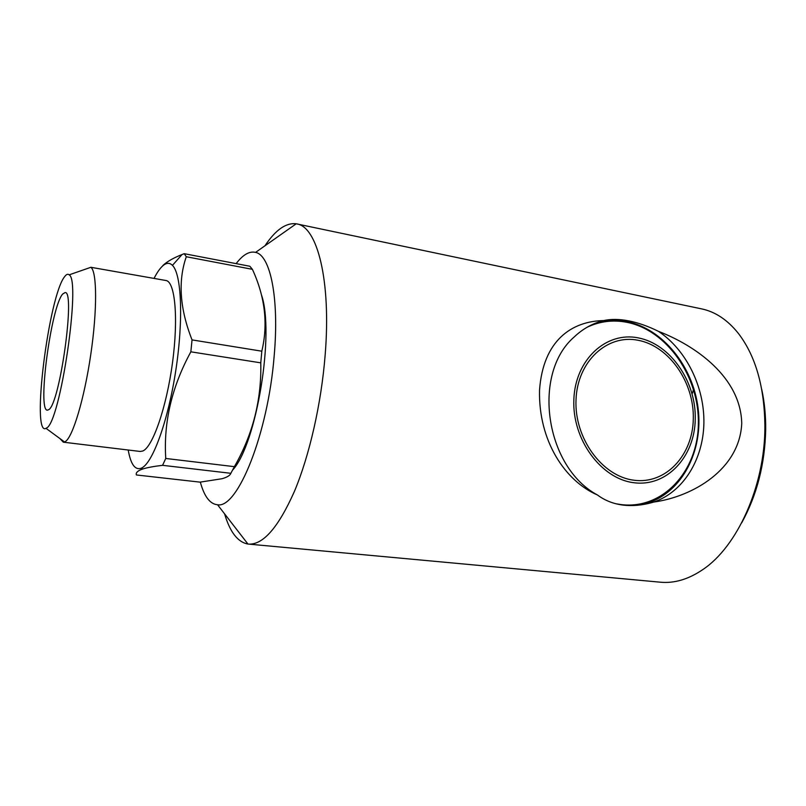 <?xml version="1.0" encoding="UTF-8"?>
<svg xmlns="http://www.w3.org/2000/svg" width="806" height="806" viewBox="0 0 806 806"><rect width="100%" height="100%" fill="white"/><g stroke="black" fill="none" stroke-linecap="round" stroke-linejoin="round"><path stroke-width="1.21" d="M576.018 399.716C574.184 438.142 602.132 476.427 633.929 480.215C665.726 484.567 692.807 455.289 693.301 418.808C694.258 382.387 669.121 346.086 638.181 340.283C607.271 333.926 577.368 361.219 576.018 399.716M638.251 337.885C670.26 343.93 696.223 381.47 695.256 419.13C694.752 456.841 666.774 487.187 633.859 482.713C600.933 478.835 571.948 439.179 573.862 399.373C575.283 359.486 606.273 331.276 638.251 337.885M587.02 327.286C599.714 321.282 613.013 319.629 626.897 322.309C667.217 330.208 699.517 377.067 698.359 424.137C697.764 471.268 662.794 509.805 621.033 504.586L615.744 503.72M741.661 522.893C756.935 495.136 764.944 464.044 765.69 429.598C765.811 415.503 764.501 402.144 761.761 389.5M224.572 513.825C229.992 532.111 237.78 542.186 247.946 544.04L660.426 582.204C674.39 583.514 688.546 579.292 702.892 569.53C737.248 546.659 764.823 486.068 764.894 427.251C764.652 387.575 755.837 356.323 738.457 333.513C727.627 319.952 715.345 311.751 701.613 308.879L296.205 223.796C285.939 222.577 275.531 229.911 264.962 245.78M200.331 482.109C204.271 496.546 210.013 504.093 217.549 504.758C237.458 508.918 268.015 434.061 274.171 355.899C279.38 298.139 270.342 255.22 255.573 252.389C249.397 250.948 242.918 254.696 236.138 263.633M248.47 544.1C263.058 545.027 278.372 527.467 294.402 491.428C309.433 455.662 321.312 403.695 325.15 355.063C331.306 280.397 317.242 226.546 296.719 223.897M658.431 331.337C695.437 345.542 740.785 377.208 741.742 423.452C739.576 469.636 692.556 496.748 653.787 502.047L652.326 502.47C642.281 505.312 632.539 506.188 623.119 505.11C613.406 503.881 604.853 500.506 597.437 494.975C565.147 481.071 538.378 440.953 539.526 390.255C543.063 340.213 571.917 321.141 603.684 320.566C611.059 318.934 619.492 319.055 628.982 320.919C638.473 322.823 648.296 326.299 658.431 331.337C686.329 349.854 704.575 387.021 703.89 423.291C703.195 459.531 683.276 492.003 653.787 502.047M597.437 494.975C545.037 466.936 531.869 373.621 574.094 337.059C582.809 328.788 592.672 323.287 603.684 320.566M595.846 323.035C605.991 320.012 616.348 319.539 626.917 321.614C662.824 328.747 693.15 366.468 698.147 408.592C703.356 450.695 682.219 492.093 647.722 502.954L636.841 505.332M63.261 442.172L140.173 451.461L142.722 451.028C152.606 447.3 166.469 407.635 172.474 362.881C178.569 318.108 175.083 281.536 165.935 280.508L90.887 267.29C97.022 271.622 97.345 310.098 90.756 354.63C84.247 399.161 72.6 437.587 65.205 441.648L63.261 442.172L60.007 438.625M64.812 276.418C48.844 294.976 30.88 437.174 46.013 428.339L46.526 428.016C60.188 423.059 81.295 279.823 69.135 274.856C67.916 273.728 66.475 274.252 64.812 276.418M48.743 409.66C59.866 404.159 75.673 290.029 65.044 292.588L62.687 294.029C51.11 306.542 37.197 410.687 47.332 410.183L48.743 409.66M162.57 465.324C153.684 466.372 146.994 467.621 142.491 469.082L141.393 469.475C137.272 471.157 135.609 472.991 136.416 474.966L200.069 482.139L222.043 478.724C227.201 477.243 230.133 475.429 230.848 473.303L162.57 465.324L165.754 458.463L234.395 466.664C252.832 434.515 261.628 399.907 260.781 362.841L190.851 351.819L192.04 339.9L261.809 351.194C268.237 324.234 265.103 296.94 252.409 269.335L186.297 256.741L184.211 253.689L249.84 266.252L252.409 269.335M128.204 450.01C130.683 464.044 134.904 470.15 140.899 468.346L141.937 467.863C153.13 462.221 168.414 419.684 175.95 369.44C183.556 319.196 181.481 274.04 172.454 265.365C169.441 262.363 166.026 262.706 162.197 266.373C159.538 268.972 156.827 272.962 154.067 278.362M260.781 362.841L261.809 351.194M230.848 473.303L234.395 466.664M190.851 351.819C171.829 386.739 163.467 422.294 165.754 458.463M186.297 256.741C177.854 280.951 179.758 308.678 192.04 339.9M162.893 265.496C167.094 261.547 173.481 257.9 182.045 254.535L184.211 253.689M261.346 294.533C274.947 332.495 256.56 444.318 232.682 470.009M692.455 393.197L693.785 388.22M645.797 503.528L647.359 503.72M217.549 504.758L247.946 544.04M46.013 428.339L64.561 441.98M141.937 467.863L142.491 469.082M172.454 265.365L182.045 254.535M69.135 274.856L90.887 267.29M652.326 502.47L647.722 502.954M650.885 502.863L649.838 502.732M255.573 252.389L296.205 223.796"/></g></svg>
